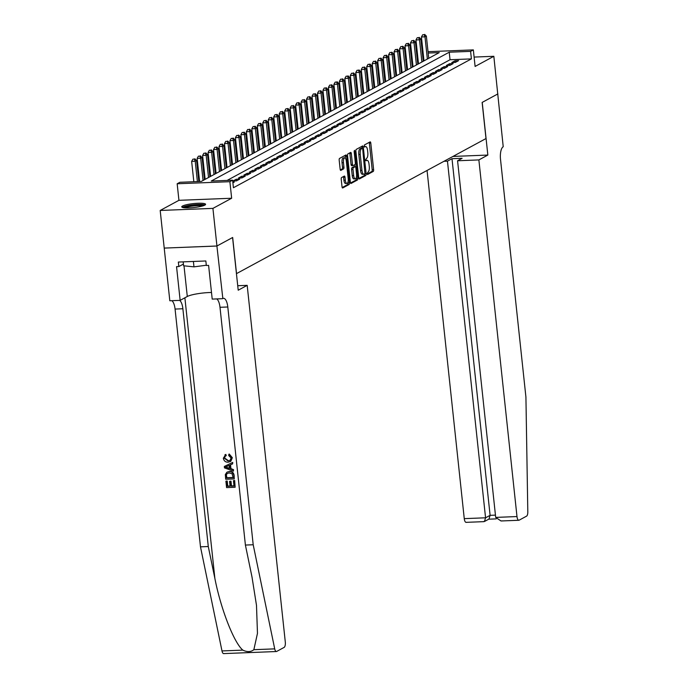 <?xml version="1.0" encoding="UTF-8"?>
<svg xmlns="http://www.w3.org/2000/svg" width="688" height="688" viewBox="0 0 688 688"><rect width="100%" height="100%" fill="white"/><g stroke="black" fill="none" stroke-linecap="round" stroke-linejoin="round"><path stroke-width="1.03" d="M367.057 173.694L367.547 174.528L373.249 171.432A1.505 0.559 87.7 0 0 373.627 169.669L370.789 143.078A1.505 0.559 87.7 0 0 370.187 141.866A1.505 0.559 87.7 0 0 370.092 141.891L364.391 144.987L364.537 147.069L365.345 146.647A4.825 1.78 87.7 0 1 365.663 146.561A4.825 1.78 87.7 0 1 367.573 150.448L367.805 152.667A4.825 1.78 87.7 0 1 366.592 158.317L365.586 159.96L366.007 160.811L366.816 160.39A4.825 1.78 87.7 0 1 367.125 160.295A4.825 1.78 87.7 0 1 369.035 164.183L369.275 166.401A4.825 1.78 87.7 0 1 368.063 172.06L367.057 173.694M204.783 205.136A11.971 1.987 -6.1 0 0 205.574 204.302A11.971 1.987 -6.1 0 0 195.736 203.39A11.971 1.987 -6.1 0 0 182.552 206.013A11.971 1.987 -6.1 0 0 181.761 206.847A11.971 1.987 -6.1 0 0 191.599 207.759A11.971 1.987 -6.1 0 0 204.783 205.136M341.609 177.547A1.505 0.559 87.7 0 0 341.231 179.319L342.022 186.775A1.505 0.559 87.7 0 0 342.624 187.987A1.505 0.559 87.7 0 0 342.719 187.962L349.057 184.53A1.505 0.559 87.7 0 0 349.435 182.767L346.597 156.176A1.505 0.559 87.7 0 0 345.995 154.963A1.505 0.559 87.7 0 0 345.901 154.989L339.562 158.421A1.505 0.559 87.7 0 0 339.184 160.192L340.147 169.196A1.505 0.559 87.7 0 0 340.741 170.418A1.505 0.559 87.7 0 0 340.844 170.383L343.553 168.921A1.505 0.559 87.7 0 0 343.931 167.15L343.458 162.686A4.033 1.488 87.7 0 1 344.731 157.879A4.033 1.488 87.7 0 1 346.331 161.13L348.197 178.631A4.033 1.488 87.7 0 1 346.924 183.438A4.033 1.488 87.7 0 1 345.324 180.187L345.015 177.272A1.505 0.559 87.7 0 0 344.421 176.051A1.505 0.559 87.7 0 0 344.318 176.085L341.609 177.547M497.888 93.903L482.219 102.392L487.844 155.058L478.874 159.917L516.989 516.559A4.601 1.703 87.7 0 0 518.812 520.274A4.601 1.703 87.7 0 0 519.113 520.188L526.578 516.146A4.601 1.703 87.7 0 0 527.808 511.846L525.924 397.105L500.511 159.341A10.741 3.973 -92.3 0 1 503.22 146.733L493.838 56.296L475.107 66.444L473.335 49.889L470.601 51.368L471.4 58.893L233.421 187.729L232.621 180.204L229.887 181.692L177.169 183.765L179.903 182.286L201.274 181.443L439.254 52.606L428.168 53.045M497.863 93.921L482.133 102.435L485.995 138.555L236.526 273.609L232.664 237.489L216.935 246.003L212.919 208.387L231.65 198.239L229.887 181.692M358.723 177.736A1.505 0.559 87.7 0 0 359.325 178.949A1.505 0.559 87.7 0 0 359.42 178.923L365.758 175.492A1.505 0.559 87.7 0 0 366.136 173.72L363.298 147.137A1.505 0.559 87.7 0 0 362.696 145.925A1.505 0.559 87.7 0 0 362.602 145.951L356.264 149.382A1.505 0.559 87.7 0 0 355.885 151.145L358.723 177.736M357.407 180.015L351.069 183.447A1.505 0.559 87.7 0 1 350.975 183.472A1.505 0.559 87.7 0 1 350.373 182.26L347.535 155.669A1.505 0.559 87.7 0 1 347.913 153.897L350.622 152.435A1.505 0.559 87.7 0 1 350.725 152.401A1.505 0.559 87.7 0 1 351.319 153.622L352.471 164.406A1.505 0.559 87.7 0 0 353.073 165.619A1.505 0.559 87.7 0 0 353.168 165.584L354.965 164.613A1.505 0.559 87.7 0 0 355.343 162.85L354.148 151.618L354.483 150.362L354.896 151.214L357.786 178.244A1.505 0.559 87.7 0 1 357.407 180.015L355.98 180.067L350.545 183.008M216.935 246.003L164.217 248.084L160.192 210.459L212.919 208.387M493.838 56.296L474.101 57.078M455.327 62.41L458.612 60.639L455.052 60.776L451.767 62.556L455.327 62.41M449.857 65.377L453.143 63.597L449.582 63.735L446.297 65.515L449.857 65.377M444.388 68.336L447.673 66.555L444.104 66.702L440.827 68.473L444.388 68.336M438.918 71.294L442.195 69.522L438.634 69.66L435.358 71.44L438.918 71.294M433.449 74.261L436.725 72.481L433.165 72.618L429.88 74.399L433.449 74.261M427.979 77.219L431.256 75.448L427.695 75.585L424.41 77.366L427.979 77.219M422.501 80.186L425.786 78.406L422.226 78.544L418.94 80.324L422.501 80.186M417.031 83.145L420.316 81.365L416.756 81.511L413.471 83.282L417.031 83.145M411.562 86.103L414.847 84.332L411.286 84.469L408.001 86.249L411.562 86.103M406.092 89.07L409.377 87.29L405.808 87.428L402.532 89.208L406.092 89.07M400.622 92.029L403.908 90.257L400.339 90.395L397.062 92.166L400.622 92.029M395.153 94.996L398.429 93.215L394.869 93.353L391.584 95.133L395.153 94.996M389.683 97.954L392.96 96.174L389.399 96.32L386.114 98.092L389.683 97.954M384.205 100.912L387.49 99.141L383.93 99.278L380.645 101.059L384.205 100.912M378.735 103.879L382.021 102.099L378.46 102.237L375.175 104.017L378.735 103.879M373.266 106.838L376.551 105.058L372.991 105.204L369.705 106.975L373.266 106.838M367.796 109.796L371.081 108.025L367.512 108.162L364.236 109.942L367.796 109.796M362.327 112.763L365.612 110.983L362.043 111.129L358.766 112.901L362.327 112.763M356.857 115.722L360.134 113.95L356.573 114.088L353.297 115.868L356.857 115.722M351.387 118.689L354.664 116.908L351.104 117.046L347.818 118.826L351.387 118.689M345.909 121.647L349.194 119.867L345.634 120.013L342.349 121.785L345.909 121.647M340.44 124.605L343.725 122.834L340.164 122.971L336.879 124.752L340.44 124.605M334.97 127.572L338.255 125.792L334.695 125.93L331.41 127.71L334.97 127.572M329.5 130.531L332.786 128.759L329.217 128.897L325.94 130.677L329.5 130.531M324.031 133.498L327.316 131.718L323.747 131.855L320.47 133.635L324.031 133.498M318.561 136.456L321.838 134.676L318.277 134.822L315.001 136.594L318.561 136.456M313.092 139.415L316.368 137.643L312.808 137.781L309.523 139.561L313.092 139.415M307.613 142.382L310.899 140.601L307.338 140.739L304.053 142.519L307.613 142.382M302.144 145.34L305.429 143.568L301.869 143.706L298.583 145.478L302.144 145.34M296.674 148.307L299.959 146.527L296.399 146.664L293.114 148.445L296.674 148.307M291.205 151.265L294.49 149.485L290.929 149.631L287.644 151.403L291.205 151.265M285.735 154.224L289.02 152.452L285.451 152.59L282.175 154.37L285.735 154.224M280.265 157.191L283.542 155.411L279.982 155.548L276.705 157.328L280.265 157.191M274.796 160.149L278.072 158.369L274.512 158.515L271.227 160.287L274.796 160.149M269.318 163.108L272.603 161.336L269.042 161.474L265.757 163.254L269.318 163.108M263.848 166.075L267.133 164.294L263.573 164.441L260.288 166.212L263.848 166.075M258.378 169.033L261.664 167.261L258.103 167.399L254.818 169.179L258.378 169.033M252.909 172L256.194 170.22L252.634 170.357L249.348 172.138L252.909 172M247.439 174.958L250.724 173.178L247.155 173.324L243.879 175.096L247.439 174.958M241.97 177.917L245.246 176.145L241.686 176.283L238.409 178.063L241.97 177.917M236.5 180.884L239.777 179.104L236.216 179.25L232.931 181.021L236.5 180.884M232.897 182.827L234.307 182.071L232.828 182.122M471.4 58.893L450.029 59.736L227.1 180.428M418.235 61.215L417.513 61.61M412.766 64.182L412.043 64.569M407.287 67.14L406.565 67.527M401.818 70.099L401.095 70.494M396.348 73.066L395.626 73.453M390.879 76.024L390.156 76.42M385.409 78.991L384.687 79.378M379.939 81.949L379.217 82.336M374.47 84.908L373.747 85.303M368.992 87.875L368.278 88.262M363.522 90.833L362.8 91.229M358.052 93.792L357.33 94.187M352.583 96.759L351.86 97.146M347.113 99.717L346.391 100.113M341.644 102.684L340.921 103.071M336.174 105.642L335.452 106.029M330.696 108.601L329.982 108.996M325.226 111.568L324.504 111.955M319.757 114.526L319.034 114.922M314.287 117.493L313.565 117.88M308.817 120.452L308.095 120.839M303.348 123.41L302.625 123.806M297.878 126.377L297.156 126.764M292.4 129.335L291.686 129.731M286.93 132.302L286.208 132.689M281.461 135.261L280.738 135.648M275.991 138.219L275.269 138.615M270.522 141.186L269.799 141.573M265.052 144.145L264.33 144.54M259.582 147.112L258.86 147.499M254.104 150.07L253.39 150.457M248.635 153.028L247.912 153.424M243.165 155.995L242.443 156.382M237.695 158.954L236.973 159.341M232.226 161.912L231.503 162.308M226.756 164.879L226.034 165.266M221.287 167.838L220.564 168.233M215.808 170.805L215.095 171.192M210.339 173.763L209.616 174.15M204.869 176.721L204.147 177.117M199.4 179.688L198.677 180.075M423.971 60.768L423.215 60.793M231.65 198.239L178.932 200.32L160.192 210.459M178.932 200.32L177.169 183.765M470.601 51.368L449.23 52.211L211.25 181.047L232.621 180.204M422.26 51.901L423.025 51.875M428.022 51.677L473.335 49.889M423.163 53.243L422.406 53.268M450.029 59.736L449.23 52.211M455.052 60.776L455.224 62.419M449.582 63.735L449.754 65.377M444.104 66.702L444.285 68.336M438.634 69.66L438.815 71.303M433.165 72.618L433.345 74.261M427.695 75.585L427.867 77.228M422.226 78.544L422.398 80.186M416.756 81.511L416.928 83.145M411.286 84.469L411.458 86.112M405.808 87.428L405.989 89.07M400.339 90.395L400.519 92.037M394.869 93.353L395.05 94.996M389.399 96.32L389.571 97.954M383.93 99.278L384.102 100.921M378.46 102.237L378.632 103.879M372.991 105.204L373.163 106.846M367.512 108.162L367.693 109.805M362.043 111.129L362.223 112.763M356.573 114.088L356.754 115.73M351.104 117.046L351.276 118.689M345.634 120.013L345.806 121.656M340.164 122.971L340.336 124.614M334.695 125.93L334.867 127.572M329.217 128.897L329.397 130.539M323.747 131.855L323.928 133.498M318.277 134.822L318.458 136.456M312.808 137.781L312.98 139.423M307.338 140.739L307.51 142.382M301.869 143.706L302.041 145.349M296.399 146.664L296.571 148.307M290.929 149.631L291.101 151.265M285.451 152.59L285.632 154.232M279.982 155.548L280.162 157.191M274.512 158.515L274.684 160.158M269.042 161.474L269.214 163.116M263.573 164.441L263.745 166.075M258.103 167.399L258.275 169.042M252.634 170.357L252.806 172M247.155 173.324L247.336 174.967M241.686 176.283L241.866 177.925M236.216 179.25L236.397 180.884M367.125 160.295L365.706 160.356A4.825 1.78 87.7 0 0 365.663 160.356M365.663 146.561L364.236 146.621A4.825 1.78 87.7 0 0 364.201 146.621M367.117 174.038L371.821 171.493A1.505 0.559 87.7 0 0 372.199 169.721L369.361 143.138A1.505 0.559 87.7 0 0 369.189 142.382M361.991 148.333L361.871 147.189A1.505 0.559 87.7 0 0 361.699 146.441M358.895 178.493L364.33 175.552A1.505 0.559 87.7 0 0 364.717 173.866M364.95 173.746L362.714 149.167L362.301 148.316L361.449 148.763A4.825 1.78 87.7 0 0 360.237 154.413L361.948 170.366A4.825 1.78 87.7 0 0 363.849 174.253A4.825 1.78 87.7 0 0 364.167 174.167L364.95 173.746M360.942 148.384L362.232 148.341M363.849 174.253L362.43 174.313A4.825 1.78 87.7 0 1 360.521 170.426L358.818 154.473A4.825 1.78 87.7 0 1 360.03 148.814L360.804 148.393M352.97 165.593L351.74 165.645A1.505 0.559 87.7 0 1 351.645 165.67A1.505 0.559 87.7 0 1 351.052 164.458L349.9 153.673A1.505 0.559 87.7 0 0 349.728 152.917M354.905 164.647L355.12 166.659M356.281 177.573L356.358 178.304L357.786 178.244M353.666 175.595A4.033 1.488 87.7 0 0 355.266 178.837A4.033 1.488 87.7 0 0 356.539 174.038L355.885 167.872A1.505 0.559 87.7 0 0 355.283 166.651A1.505 0.559 87.7 0 0 355.189 166.685L353.391 167.657A1.505 0.559 87.7 0 0 353.013 169.42L353.666 175.595L352.247 175.646A4.033 1.488 87.7 0 0 353.838 178.897L355.266 178.837M353.959 166.728A1.505 0.559 87.7 0 0 353.864 166.711A1.505 0.559 87.7 0 0 353.761 166.737L355.189 166.685M352.247 175.646L351.585 169.48A1.505 0.559 87.7 0 1 351.964 167.709L353.761 166.737M355.98 180.067A1.505 0.559 87.7 0 0 356.358 178.304M346.924 183.438L345.496 183.49A4.033 1.488 87.7 0 1 343.905 180.239L343.587 177.323A1.505 0.559 87.7 0 0 343.415 176.567M344.731 157.879L343.312 157.93A4.033 1.488 87.7 0 0 342.031 162.738L343.458 162.686M340.319 169.953L342.125 168.973A1.505 0.559 87.7 0 0 342.512 167.21L342.031 162.738M345.385 158.24L345.17 156.236A1.505 0.559 87.7 0 0 344.998 155.479M342.194 187.532L347.629 184.59A1.505 0.559 87.7 0 0 348.008 182.819L347.939 182.165M428.736 58.299L426.362 36.094L424.995 36.834L421.426 36.971L423.98 60.871M424.126 34.692L422.699 34.753L424.126 34.692L424.995 36.834L427.368 59.039M424.668 34.4L426.362 36.094M421.426 36.971L422.699 34.753M183.541 207.681A10.363 1.72 173.9 0 1 193.483 205.084A10.363 1.72 173.9 0 1 203.975 205.454A10.363 1.72 173.9 0 1 204.009 205.488M202.59 205.97A9.589 1.591 -6.1 0 0 193.706 205.944A9.589 1.591 -6.1 0 0 185.038 207.845M183.18 261.853L183.601 265.783L193.973 266.858L206.297 265.25M193.388 261.457L193.973 266.858M205.033 204.99A11.894 1.978 -6.1 0 0 193.586 204.809A11.894 1.978 -6.1 0 0 182.44 207.406M427.059 170.461L464.262 518.64L485.565 517.797L490.105 515.338L495.446 515.131M447.458 161.155L485.565 517.797L484.455 521.495L488.996 519.036L490.105 515.338L451.999 158.696L447.458 161.155L443.992 161.293M487.844 155.058L452.962 156.434M478.874 159.917L457.572 160.76L462.112 158.3L451.999 158.696M457.572 160.76L495.687 517.402L516.989 516.559M466.387 522.261A4.601 1.703 -92.3 0 1 466.086 522.347A4.601 1.703 -92.3 0 1 464.262 518.64M502.085 520.859L501.019 520.971L495.687 517.402M483.415 521.59L484.455 521.495M234.427 480.663L235.133 487.259L234.677 480.525A19.986 3.32 -6.1 0 0 233.765 480.525L234.677 480.525M233.997 485.848A19.986 3.32 -6.1 0 0 231.486 485.9L230.979 481.161A19.986 3.32 -6.1 0 0 229.99 481.196L230.979 481.161M230.041 485.969A19.986 3.32 -6.1 0 0 227.762 486.106L227.221 481.015A19.986 3.32 -6.1 0 0 226.154 481.093L227.221 481.015M234.247 478.925L234.144 475.554C233.757 472.733 232.234 471.366 229.568 471.452L227.298 472.02L229.13 471.684C231.865 471.564 233.456 472.897 233.903 475.692L234.247 478.925L225.698 479.261L225.32 474.574L226.911 472.226M232.338 457.709L229.276 454.037L228.863 454.261L232.338 457.709L230.79 461.381L228.098 462.198C225.466 462.241 223.875 460.908 223.333 458.208L225.845 454.407L224.89 454.871L225.449 454.63L225.845 455.886L226.249 455.671L225.845 454.407M225.38 456.101L224.331 458.225L227.96 460.926L228.399 460.685L224.641 458.053L224.856 456.755M223.953 653.514A4.601 1.703 -92.3 0 1 223.652 653.6A4.601 1.703 -92.3 0 1 221.992 650.943L200.483 546.831L208.283 546.521L214.88 578.445C220.805 608.975 234.006 642.816 242.838 650.126C247.19 652.224 250.871 652.078 253.863 649.687L257.467 633.347L256.495 605.38L251.997 576.983L245.401 545.059L219.997 307.295A10.741 3.973 87.7 0 0 216.72 298.919M233.413 471.134L224.477 467.883L224.322 466.447L232.492 462.525L232.639 463.875L230.119 465.011L230.523 468.855L233.266 469.775L233.413 471.134L233.516 469.646L230.936 468.631L230.532 464.821M232.639 463.875L232.742 462.388L224.322 466.447M247.181 285.348L285.296 641.99A4.601 1.703 87.7 0 1 284.135 647.391L276.671 651.441A4.601 1.703 87.7 0 1 276.37 651.527A4.601 1.703 87.7 0 1 274.71 648.87L253.201 544.75L227.797 306.986A10.741 3.973 87.7 0 0 223.54 298.325A10.741 3.973 87.7 0 0 222.835 298.523L216.909 246.02L232.578 237.532L238.211 290.207L247.181 285.348L237.73 285.718M222.534 298.687L212.205 299.099L208.602 265.387L206.323 265.482L205.841 260.967L178.347 262.051L178.828 266.566L176.549 266.652L180.144 300.364L169.816 300.768L164.217 248.084M164.191 248.101L216.909 246.02M245.401 545.059L253.201 544.75M200.483 546.831L175.07 309.067A10.741 3.973 87.7 0 0 171.802 300.69M179.602 300.381A10.741 3.973 87.7 0 1 182.879 308.757L208.283 546.521M180.144 300.364L187.291 296.494A17.269 2.872 173.9 0 1 211.5 292.477M178.828 266.566L183.421 264.08M227.96 460.926L229.955 460.444L231.125 457.993L228.717 455.542L228.863 454.261M232.097 457.838L230.411 461.588M227.031 467.677L229.5 468.511L229.173 465.432L225.389 467.126L229.93 468.279M233.12 477.687L232.088 473.722L229.25 472.957L227.427 473.37L226.369 474.617L226.541 477.945L233.12 477.687M229.13 471.684L229.568 471.452M233.103 477.515A19.986 3.32 -6.1 0 0 226.868 477.773L226.369 474.617M230.549 481.394L231.056 486.141L234.015 486.02L233.447 480.697M231.056 486.141L231.486 485.9M226.894 481.187L227.436 486.287L230.067 486.175L229.56 481.437M235.133 487.259L226.584 487.594L225.905 481.23M423.258 61.266L420.884 39.053L419.517 39.792L415.956 39.938L418.51 63.838M418.657 37.659L417.229 37.711L418.657 37.659L419.517 39.792L421.89 62.006M419.198 37.358L420.884 39.053M415.956 39.938L417.229 37.711M417.788 64.225L415.414 42.02L414.047 42.759L410.487 42.897L413.041 66.796M413.178 40.618L411.759 40.678L413.178 40.618L414.047 42.759L416.421 64.964M413.729 40.325L415.414 42.02M410.487 42.897L411.759 40.678M412.318 67.183L409.945 44.978L408.577 45.718L405.017 45.855L407.571 69.755M407.709 43.585L406.29 43.636L407.709 43.585L408.577 45.718L410.951 67.931M408.259 43.284L409.945 44.978M405.017 45.855L406.29 43.636M406.849 70.15L404.475 47.936L403.108 48.676L399.547 48.822L402.102 72.722M402.239 46.543L400.812 46.603L402.239 46.543L403.108 48.676L405.481 70.89M402.79 46.251L404.475 47.936M399.547 48.822L400.812 46.603M401.379 73.109L399.006 50.903L397.638 51.643L394.078 51.781L396.632 75.68M396.77 49.502L395.342 49.562L396.77 49.502L397.638 51.643L400.012 73.848M397.32 49.209L399.006 50.903M394.078 51.781L395.342 49.562M395.91 76.076L393.536 53.862L392.169 54.601L388.608 54.748L391.162 78.647M391.3 52.469L389.872 52.52L391.3 52.469L392.169 54.601L394.542 76.815M391.842 52.168L393.536 53.862M388.608 54.748L389.872 52.52M390.44 79.034L388.066 56.82L386.699 57.568L383.13 57.706L385.684 81.605M385.83 55.427L384.403 55.487L385.83 55.427L386.699 57.568L389.073 79.774M386.372 55.135L388.066 56.82M383.13 57.706L384.403 55.487M384.962 81.992L382.588 59.787L381.221 60.527L377.66 60.664L380.215 84.564M380.361 58.394L378.933 58.446L380.361 58.394L381.221 60.527L383.594 82.732M380.903 58.093L382.588 59.787M377.66 60.664L378.933 58.446M379.492 84.959L377.119 62.746L375.751 63.485L372.191 63.631L374.745 87.531M374.883 61.352L373.464 61.404L374.883 61.352L375.751 63.485L378.125 85.699M375.433 61.06L377.119 62.746M372.191 63.631L373.464 61.404M374.023 87.918L371.649 65.713L370.282 66.452L366.721 66.59L369.275 90.489M369.413 64.311L367.994 64.371L369.413 64.311L370.282 66.452L372.655 88.657M369.963 64.018L371.649 65.713M366.721 66.59L367.994 64.371M368.553 90.885L366.179 68.671L364.812 69.411L361.252 69.548L363.806 93.456M363.943 67.278L362.516 67.329L363.943 67.278L364.812 69.411L367.186 91.624M364.494 66.977L366.179 68.671M361.252 69.548L362.516 67.329M363.083 93.843L360.71 71.629L359.342 72.378L355.782 72.515L358.336 96.415M358.474 70.236L357.046 70.296L358.474 70.236L359.342 72.378L361.716 94.583M359.024 69.944L360.71 71.629M355.782 72.515L357.046 70.296M357.614 96.802L355.24 74.596L353.873 75.336L350.312 75.474L352.867 99.373M353.004 73.203L351.577 73.255L353.004 73.203L353.873 75.336L356.246 97.541M353.546 72.902L355.24 74.596M350.312 75.474L351.577 73.255M352.144 99.769L349.771 77.555L348.403 78.294L344.834 78.441L347.388 102.34M347.535 76.162L346.107 76.213L347.535 76.162L348.403 78.294L350.777 100.508M348.076 75.861L349.771 77.555M344.834 78.441L346.107 76.213M346.666 102.727L344.292 80.522L342.925 81.261L339.365 81.399L341.919 105.298M342.065 79.12L340.637 79.18L342.065 79.12L342.925 81.261L345.299 103.467M342.607 78.828L344.292 80.522M339.365 81.399L340.637 79.18M341.196 105.685L338.823 83.48L337.455 84.22L333.895 84.357L336.449 108.257M336.587 82.087L335.168 82.139L336.587 82.087L337.455 84.22L339.829 106.434M337.137 81.786L338.823 83.48M333.895 84.357L335.168 82.139M335.727 108.652L333.353 86.439L331.986 87.178L328.425 87.324L330.98 111.224M331.117 85.045L329.698 85.106L331.117 85.045L331.986 87.178L334.359 109.392M331.668 84.753L333.353 86.439M328.425 87.324L329.698 85.106M330.257 111.611L327.884 89.406L326.516 90.145L322.956 90.283L325.51 114.182M325.648 88.004L324.22 88.064L325.648 88.004L326.516 90.145L328.89 112.35M326.198 87.711L327.884 89.406M322.956 90.283L324.22 88.064M324.788 114.578L322.414 92.364L321.047 93.104L317.486 93.25L320.04 117.149M320.178 90.971L318.75 91.022L320.178 90.971L321.047 93.104L323.42 115.317M320.728 90.67L322.414 92.364M317.486 93.25L318.75 91.022M319.318 117.536L316.944 95.331L315.577 96.071L312.017 96.208L314.571 120.108M314.708 93.929L313.281 93.989L314.708 93.929L315.577 96.071L317.951 118.276M315.259 93.637L316.944 95.331M312.017 96.208L313.281 93.989M313.848 120.495L311.475 98.289L310.107 99.029L306.538 99.167L309.093 123.066M309.239 96.896L307.811 96.948L309.239 96.896L310.107 99.029L312.481 121.243M309.781 96.595L311.475 98.289M306.538 99.167L307.811 96.948M308.379 123.462L306.005 101.248L304.629 101.987L301.069 102.134L303.623 126.033M303.769 99.855L302.342 99.915L303.769 99.855L304.629 101.987L307.003 124.201M304.311 99.562L306.005 101.248M301.069 102.134L302.342 99.915M302.901 126.42L300.527 104.215L299.16 104.954L295.599 105.092L298.153 128.991M298.291 102.813L296.872 102.873L298.291 102.813L299.16 104.954L301.533 127.16M298.841 102.521L300.527 104.215M295.599 105.092L296.872 102.873M297.431 129.387L295.057 107.173L293.69 107.913L290.13 108.059L292.684 131.958M292.821 105.78L291.402 105.832L292.821 105.78L293.69 107.913L296.064 130.127M293.372 105.479L295.057 107.173M290.13 108.059L291.402 105.832M291.961 132.345L289.588 110.132L288.22 110.88L284.66 111.017L287.214 134.917M287.352 108.738L285.933 108.799L287.352 108.738L288.22 110.88L290.594 133.085M287.902 108.446L289.588 110.132M284.66 111.017L285.933 108.799M286.492 135.304L284.118 113.099L282.751 113.838L279.19 113.976L281.745 137.875M281.882 111.705L280.455 111.757L281.882 111.705L282.751 113.838L285.124 136.043M282.433 111.404L284.118 113.099M279.19 113.976L280.455 111.757M281.022 138.271L278.649 116.057L277.281 116.797L273.721 116.943L276.275 140.842M276.413 114.664L274.985 114.715L276.413 114.664L277.281 116.797L279.655 139.01M276.963 114.371L278.649 116.057M273.721 116.943L274.985 114.715M275.553 141.229L273.179 119.024L271.812 119.764L268.243 119.901L270.797 143.801M270.943 117.622L269.515 117.682L270.943 117.622L271.812 119.764L274.185 141.969M271.485 117.33L273.179 119.024M268.243 119.901L269.515 117.682M270.083 144.196L267.709 121.982L266.333 122.722L262.773 122.86L265.327 146.768M265.473 120.589L264.046 120.641L265.473 120.589L266.333 122.722L268.707 144.936M266.015 120.288L267.709 121.982M262.773 122.86L264.046 120.641M264.605 147.155L262.231 124.941L260.864 125.689L257.303 125.827L259.858 149.726M259.995 123.548L258.576 123.608L259.995 123.548L260.864 125.689L263.237 147.894M260.546 123.255L262.231 124.941M257.303 125.827L258.576 123.608M259.135 150.113L256.762 127.908L255.394 128.647L251.834 128.785L254.388 152.684M254.526 126.515L253.107 126.566L254.526 126.515L255.394 128.647L257.768 150.853M255.076 126.214L256.762 127.908M251.834 128.785L253.107 126.566M253.666 153.08L251.292 130.866L249.925 131.606L246.364 131.752L248.918 155.651M249.056 129.473L247.637 129.525L249.056 129.473L249.925 131.606L252.298 153.82M249.606 129.172L251.292 130.866M246.364 131.752L247.637 129.525M248.196 156.038L245.822 133.833L244.455 134.573L240.895 134.71L243.449 158.61M243.586 132.431L242.159 132.492L243.586 132.431L244.455 134.573L246.829 156.778M244.137 132.139L245.822 133.833M240.895 134.71L242.159 132.492M242.726 159.005L240.353 136.792L238.985 137.531L235.425 137.669L237.979 161.568M238.117 135.398L236.689 135.45L238.117 135.398L238.985 137.531L241.359 159.745M238.667 135.097L240.353 136.792M235.425 137.669L236.689 135.45M237.257 161.964L234.883 139.75L233.516 140.49L229.947 140.636L232.501 164.535M232.647 138.357L231.22 138.417L232.647 138.357L233.516 140.49L235.889 162.703M233.189 138.064L234.883 139.75M229.947 140.636L231.22 138.417M231.787 164.922L229.414 142.717L228.046 143.457L224.477 143.594L227.031 167.494M227.178 141.315L225.75 141.375L227.178 141.315L228.046 143.457L230.42 165.662M227.719 141.023L229.414 142.717M224.477 143.594L225.75 141.375M226.309 167.889L223.935 145.675L222.568 146.415L219.008 146.561L221.562 170.461M221.708 144.282L220.28 144.334L221.708 144.282L222.568 146.415L224.942 168.629M222.25 143.981L223.935 145.675M219.008 146.561L220.28 144.334M220.839 170.848L218.466 148.642L217.098 149.382L213.538 149.52L216.092 173.419M216.23 147.241L214.811 147.301L216.23 147.241L217.098 149.382L219.472 171.587M216.78 146.948L218.466 148.642M213.538 149.52L214.811 147.301M215.37 173.806L212.996 151.601L211.629 152.34L208.068 152.478L210.623 176.377M210.76 150.208L209.341 150.259L210.76 150.208L211.629 152.34L214.002 174.554M211.311 149.907L212.996 151.601M208.068 152.478L209.341 150.259M209.9 176.773L207.527 154.559L206.159 155.299L202.599 155.445L205.153 179.344M205.291 153.166L203.863 153.226L205.291 153.166L206.159 155.299L208.533 177.513M205.841 152.874L207.527 154.559M202.599 155.445L203.863 153.226M204.431 179.731L202.057 157.526L200.69 158.266L197.129 158.403L199.597 181.512M199.821 156.124L198.393 156.185L199.821 156.124L200.69 158.266L203.063 180.471M200.371 155.832L202.057 157.526M197.129 158.403L198.393 156.185M198.832 181.537L196.587 160.485L195.22 161.224L191.651 161.37L193.835 181.735M194.351 159.091L192.924 159.143L194.351 159.091L195.22 161.224L197.396 181.598M194.893 158.79L196.587 160.485M191.651 161.37L192.924 159.143M365.689 160.433L366.816 160.39M364.219 146.699L365.345 146.647M369.361 143.138L370.789 143.078M372.199 169.721L373.627 169.669M371.821 171.493L373.249 171.432M361.871 147.189L363.298 147.137M364.889 173.772L366.136 173.72M364.33 175.552L365.758 175.492M360.03 148.814L361.449 148.763M358.818 154.473L360.237 154.413M360.521 170.426L361.948 170.366M349.9 153.673L351.319 153.622M351.052 164.458L352.471 164.406M354.131 151.248L354.896 151.214M351.964 167.709L353.391 167.657M351.585 169.48L353.013 169.42M343.587 177.323L345.015 177.272M343.905 180.239L345.324 180.187M342.512 167.21L343.931 167.15M342.125 168.973L343.553 168.921M345.17 156.236L346.597 156.176M348.008 182.819L349.435 182.767M347.629 184.59L349.057 184.53M214.88 578.445L184.883 297.792M219.997 307.295L227.797 306.986M182.879 308.757L175.07 309.067M221.992 650.943L242.838 650.126M253.863 649.687L274.71 648.87M184.006 265.826L187.291 296.494M360.873 148.376L362.301 148.316M351.645 165.67L353.073 165.619M353.864 166.711L355.283 166.651M518.812 520.274L501.019 520.971M488.729 519.182L496.211 518.881M483.879 521.65L466.086 522.347M223.652 653.6L276.37 651.527"/></g></svg>
